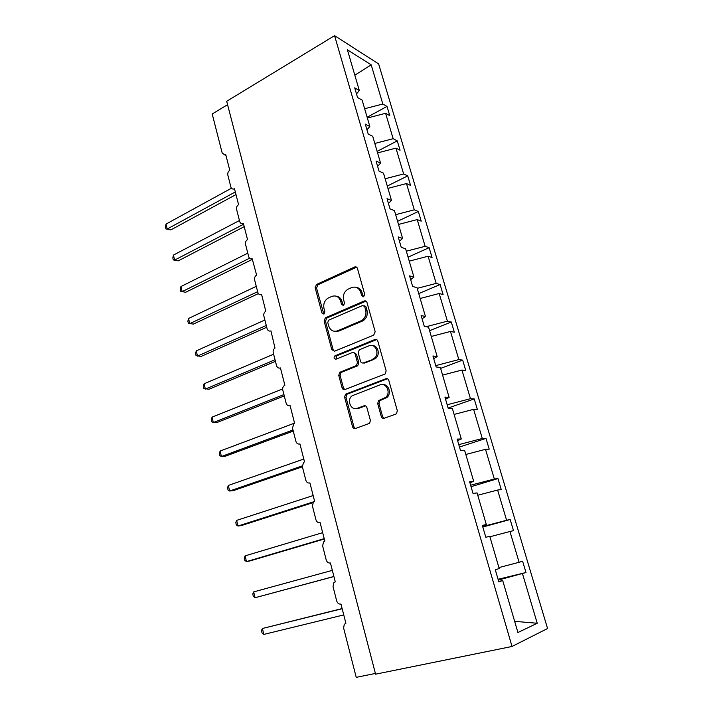 <?xml version="1.0" encoding="UTF-8"?>
<svg xmlns="http://www.w3.org/2000/svg" width="713" height="713" viewBox="0 0 713 713"><rect width="100%" height="100%" fill="white"/><g stroke="black" fill="none" stroke-linecap="round" stroke-linejoin="round"><path stroke-width="1.07" d="M363.648 296.733L364.708 294.344L357.454 268.453C356.91 267.045 355.956 266.564 354.602 267.019L316.51 284.46L315.146 287.74L321.964 313.069L324.014 314.041L324.878 311.786L323.987 308.488C323.141 303.952 324.522 300.476 328.132 298.087L331.759 296.448C335.975 295.084 338.942 296.653 340.645 301.153L341.554 304.487L343.514 305.529L344.548 303.177L343.63 299.843C342.757 295.271 344.156 291.76 347.837 289.3L351.58 287.606C355.903 286.207 358.942 287.776 360.698 292.33L361.634 295.69L363.648 296.733M381.259 416.49C381.82 417.996 382.81 418.584 384.227 418.246L395.733 414.137L396.553 413.629L397.31 410.724L388.817 380.43C388.246 378.933 387.257 378.371 385.84 378.746L345.52 394.218L344.602 397.203L352.57 426.793C353.113 428.281 354.067 428.861 355.43 428.54L369.61 423.29L370.395 420.394L366.883 407.56C366.33 406.071 365.359 405.501 363.986 405.84L357.338 408.299C350.948 411.027 346.34 399.931 352.097 395.777L379.895 384.94C386.294 382.106 391.285 392.916 385.608 397.408L378.523 400.626L377.694 403.585L381.259 416.49L382.569 416.517L384.138 418.281M334.575 35.65L226.689 101.282L375.582 674.177L512.023 646.477L547.566 628.518L378.63 63.92L334.575 35.65L512.023 646.477M373.657 335.163L375.181 331.75L366.99 302.517C366.437 301.082 365.475 300.583 364.111 301.011L325.333 317.855L324.112 321.055L331.803 349.637L334.575 351.206L373.657 335.163M377.81 341.126L386.143 370.885L385.234 373.924L344.914 389.539C343.568 389.886 342.632 389.334 342.097 387.881L338.737 375.386L339.727 372.338L356.464 365.555L357.454 362.48L355.172 354.165C354.628 352.721 353.684 352.186 352.329 352.57L336.019 359.174C333.951 358.978 333.55 357.881 334.816 355.903L374.878 339.531C376.268 339.13 377.248 339.664 377.81 341.126M482.443 525.713L486.328 524.545L482.345 525.392L485.811 537.263L489.769 536.319L499.207 568.564L495.303 569.803L498.833 581.906L502.718 580.56L498.681 581.398M498.075 579.304L525.989 572.521L522.602 561.176L519.1 562.281L509.947 531.506L489.902 536.764M498.922 567.584L519.1 562.281M312.775 502.718L241.466 525.543L237.99 526.025L236.333 524.928L235.798 522.674L236.645 520.383L237.99 526.025L313.435 501.854L312.41 505.972L315.93 519.732C316.715 522.005 318.105 522.959 320.092 522.602L324.843 541.149L323.515 541.969L322.632 545.962L326.215 559.963C327.009 562.281 328.417 563.279 330.44 562.976L335.279 581.844L333.791 582.806L333.042 586.656L336.679 600.907C337.49 603.269 338.925 604.321 340.974 604.063L345.903 623.278L344.254 624.365L343.63 628.082L356.224 677.35L375.394 673.446M482.826 527.032L510.178 519.51L506.604 520.267L497.621 490.045L477.755 495.25M482.683 526.542L506.604 520.267M486.328 524.545L477.068 492.906L473.04 493.467L469.635 481.819L473.69 481.364L469.912 482.772M471.052 486.676L497.977 478.592L494.341 479.011L485.508 449.324L465.821 454.475M470.625 485.214L494.341 479.011M473.69 481.364L464.609 450.313L460.5 450.509L457.167 439.083L461.284 438.985L457.621 440.634M459.484 447.024L485.999 438.397L482.291 438.486L473.619 409.333L454.101 414.431M458.789 444.636L482.291 438.486M227.572 104.677L212.207 113.982L222.171 152.965L224.871 154.971L225.754 154.641L229.773 170.318C228.142 171.45 227.5 173.063 227.839 175.14L230.869 186.975C231.377 188.562 232.358 189.248 233.811 189.016L234.497 188.749L238.579 204.676C236.93 205.79 236.279 207.394 236.627 209.506L239.702 221.529C240.272 223.258 241.342 223.944 242.91 223.606L243.383 223.419L247.536 239.604C245.86 240.691 245.201 242.295 245.557 244.434L248.685 256.662C249.318 258.525 250.477 259.22 252.17 258.766L256.635 275.111C254.942 276.163 254.274 277.776 254.63 279.942L257.812 292.375C258.516 294.38 259.773 295.084 261.582 294.487L265.806 311.251C264.149 312.294 263.498 313.898 263.863 316.046L267.09 328.684C267.812 330.734 269.095 331.483 270.94 330.903L274.995 348.078C273.462 349.156 272.874 350.707 273.248 352.748L276.528 365.6C277.268 367.703 278.569 368.478 280.441 367.944L284.879 385.252L284.344 385.537C282.936 386.633 282.419 388.148 282.785 390.082L286.127 403.148C286.876 405.287 288.195 406.116 290.093 405.617L294.612 423.228L293.863 423.638L292.49 428.05L295.895 441.347C296.653 443.522 297.998 444.395 299.923 443.941L304.513 461.855L303.56 462.407L302.365 466.676L305.824 480.205C306.599 482.425 307.963 483.334 309.914 482.933L314.593 501.15L313.444 501.845M461.284 438.985L452.372 408.513L448.21 408.353L444.939 397.132L449.119 397.391L445.563 399.271M448.12 408.059L474.225 398.915L470.455 398.692L461.944 370.047L442.595 375.1M447.167 404.77L470.455 398.692M449.119 397.391L440.367 367.48L436.133 366.972L432.925 355.965L437.167 356.562L433.718 358.666M440.625 368.38L462.657 360.118L458.833 359.584L450.464 331.447L431.285 336.447M435.741 365.617L458.833 359.584M437.167 356.562L428.575 327.196L424.288 326.358L421.133 315.556L425.438 316.474L422.087 318.8M429.591 330.672L451.293 322L447.407 321.171L439.181 293.515L420.171 298.471M426.124 326.714L447.407 321.171M425.438 316.474L416.998 287.633L412.658 286.483L409.565 275.878L413.923 277.107L410.661 279.639M418.745 293.596L440.117 284.532L436.178 283.409L428.094 256.234L409.244 261.136M417.212 288.355L436.178 283.409M413.923 277.107L405.635 248.792L401.241 247.331L398.202 236.912L402.604 238.454L399.44 241.181M408.077 257.143L429.137 247.696L425.144 246.306L417.203 219.586L398.514 224.443M406.339 251.199L425.144 246.306M402.604 238.454L394.467 210.629L390.02 208.882L387.034 198.651L391.499 200.478L388.425 203.401M397.587 221.306L418.335 211.485L414.298 209.827L406.49 183.562L387.952 188.375M395.653 214.675L414.298 209.827M391.499 200.478L383.496 173.152L379.004 171.111L376.072 161.058L380.582 163.17L377.596 166.272M387.275 186.048L407.72 175.879L403.638 173.963L395.956 148.135L377.578 152.903M385.145 178.767L403.638 173.963M380.582 163.17L372.721 136.317L368.184 134.008L365.297 124.124L369.851 126.513L366.954 129.793M377.124 151.379L397.275 140.862L393.148 138.696L385.599 113.305L389.761 115.64L387.007 106.415L382.836 104.018L371.188 64.838L354.833 75.177M374.815 143.456L393.148 138.696M369.851 126.513L362.133 100.123L357.543 97.547L354.717 87.842L359.307 90.489L356.491 93.938M367.15 117.262L387.007 106.415M364.646 108.733L382.836 104.018M498.298 580.079L525.989 572.521M510.178 519.51L513.503 530.65L509.947 531.506M497.977 478.592L501.248 489.537L497.621 490.045M485.999 438.397L489.198 449.154L485.508 449.324M474.225 398.915L477.371 409.476L473.619 409.333M462.657 360.118L465.749 370.502L461.944 370.047M451.293 322L454.333 332.196L450.464 331.447M440.117 284.532L443.103 294.549L439.181 293.515M429.137 247.696L432.069 257.553L428.094 256.234M418.335 211.485L421.223 221.173L417.203 219.586M407.72 175.879L410.563 185.407L406.49 183.562M397.275 140.862L400.073 150.229L395.956 148.135M514.652 621.344L537.228 623.26L522.504 573.724M537.228 623.26L517.923 632.52L502.718 580.56M359.307 90.489L347.409 49.812L371.188 64.838M367.373 118.028L385.599 113.305M363.461 296.804L362.035 292.633C361.063 289.603 359.183 287.856 356.375 287.384M336.295 296.198C339.121 296.608 341.028 298.355 342.008 301.439L343.408 305.574M356.616 267.197L317.9 284.772L316.545 288.052L323.827 314.13M366.01 301.136L326.714 318.105L325.502 321.296L333.185 349.816L334.299 351.295M364.673 306.545L362.659 305.494L328.595 320.208L327.757 322.445L328.702 325.939C330.369 330.467 333.319 332.098 337.561 330.832L361.937 320.413C365.314 317.882 366.553 314.451 365.671 310.119L364.673 306.545L366.001 306.831L364.156 305.708M334.843 331.34L338.933 331.046L337.561 330.832M366.001 306.831L366.999 310.387C367.881 314.709 366.642 318.132 363.274 320.663L338.933 331.046M353.996 352.641L356.527 354.334L358.799 362.632L357.81 365.698L341.099 372.462L340.11 375.51L343.47 387.97L344.771 389.583M376.633 339.611L336.474 355.912L336.064 359.156M372.632 359.236L374.067 358.425C380.252 354.218 375.51 342.766 368.915 345.85L359.272 349.816L358.229 352.935L360.52 361.268C361.063 362.721 362.026 363.265 363.398 362.89L375.386 358.586C380.51 355.127 378.282 345.395 372.453 345.618M363.095 362.979L364.735 363.042L363.398 362.89M373.951 359.388L364.735 363.042M382.988 384.672C388.843 384.084 391.793 393.629 386.918 397.48L379.842 400.688L379.013 403.638L382.569 416.517M355.974 408.611L357.338 408.299M365.43 405.857L358.684 408.344M387.426 378.772L346.883 394.289L345.974 397.275L353.924 426.802L355.439 428.54M165.906 228.918L170.799 229.925L165.906 228.918L165.434 226.948L166.049 224.069L167.225 229.007L235.317 191.949M170.799 229.925L235.985 194.569M166.049 224.069L231.475 188.205M173.277 259.906L178.197 260.869L173.277 259.906L172.804 257.901L173.437 255.085L174.632 260.093L243.596 224.247M178.197 260.869L244.22 226.672M173.437 255.085L239.443 220.513M252.571 259.256L185.701 292.268L180.754 291.341L180.273 289.309L180.933 286.546L182.145 291.635L249.568 258.24M180.933 286.546L247.794 253.177M258.373 293.604L193.321 324.121L188.348 323.239L187.858 321.18L188.544 318.479L189.774 323.64L257.643 291.697M188.544 318.479L256.27 286.332M266.724 327.258L201.048 356.455L196.048 355.609L195.549 353.523L196.262 350.876L197.51 356.117L266.27 325.458M196.262 350.876L264.88 320.012M275.441 361.322L208.891 389.262L203.865 388.46L203.357 386.339L204.096 383.763L205.362 389.084L275.031 359.753M204.096 383.763L273.623 354.218M284.282 395.929L216.85 422.568L213.339 422.542L211.797 421.811L211.289 419.654L212.046 417.15L213.339 422.542L283.934 394.583M212.046 417.15L282.651 388.906M293.266 431.08L224.934 456.373L221.431 456.516L219.854 455.66L219.337 453.477L220.121 451.035L221.431 456.516L292.981 429.975M220.121 451.035L294.585 423.112M302.401 466.792L233.133 490.696L229.648 491.007L228.035 490.027L227.5 487.817L228.32 485.446L229.648 491.007L302.241 465.91M228.32 485.446L303.791 459.038M236.645 520.383L313.15 495.553M324.29 539.01L249.924 560.935L246.466 561.594L244.764 560.365L244.22 558.083L245.094 555.864L246.466 561.594L324.201 538.654M245.094 555.864L322.668 532.656M333.916 576.55L255.067 597.726L253.329 596.362L252.776 594.036L253.685 591.897L255.067 597.726L333.898 576.469M253.685 591.897L332.338 570.373M342.124 608.554L262.402 628.501L263.81 634.418L343.755 614.918M263.81 634.418L262.027 632.921L261.466 630.559L262.402 628.501L342.169 608.715M362.035 292.633L360.698 292.33M342.917 304.763L341.554 304.487M342.008 301.439L340.645 301.153M323.354 313.319L321.964 313.069M316.545 288.052L315.146 287.74M317.962 284.745L316.572 284.425M355.947 267.384L354.602 267.019M362.97 295.993L361.634 295.69M333.185 349.816L331.803 349.637M325.502 321.296L324.112 321.055M326.937 317.989L325.556 317.74M365.439 301.296L364.111 301.011M362.186 321.233L360.849 320.993M366.999 310.387L365.671 310.119M343.47 387.97L342.097 387.881M340.11 375.51L338.737 375.386M341.572 372.204L340.208 372.079M357.302 365.983L355.956 365.84M358.799 362.632L357.454 362.48M356.527 354.334L355.172 354.165M336.474 355.912L335.092 355.751M376.197 339.736L374.878 339.531M379.013 403.638L377.694 403.585M380.546 400.269L379.236 400.207M384.993 398.629L383.683 398.558M365.323 405.893L363.986 405.84M353.924 426.802L352.57 426.793M345.974 397.275L344.602 397.203M347.454 393.968L346.09 393.897M387.141 378.861L385.84 378.746M225.941 155.372L224.871 154.971M234.639 189.293L233.811 189.016M243.472 223.775L242.91 223.606M317.9 284.772L316.51 284.46M326.714 318.105L325.333 317.855M363.274 320.663L361.937 320.413M341.099 372.462L339.727 372.338M357.81 365.698L356.464 365.555M336.188 356.063L334.816 355.903M375.386 358.586L374.067 358.425M379.842 400.688L378.523 400.626M386.918 397.48L385.608 397.408M346.883 394.289L345.52 394.218"/></g></svg>
